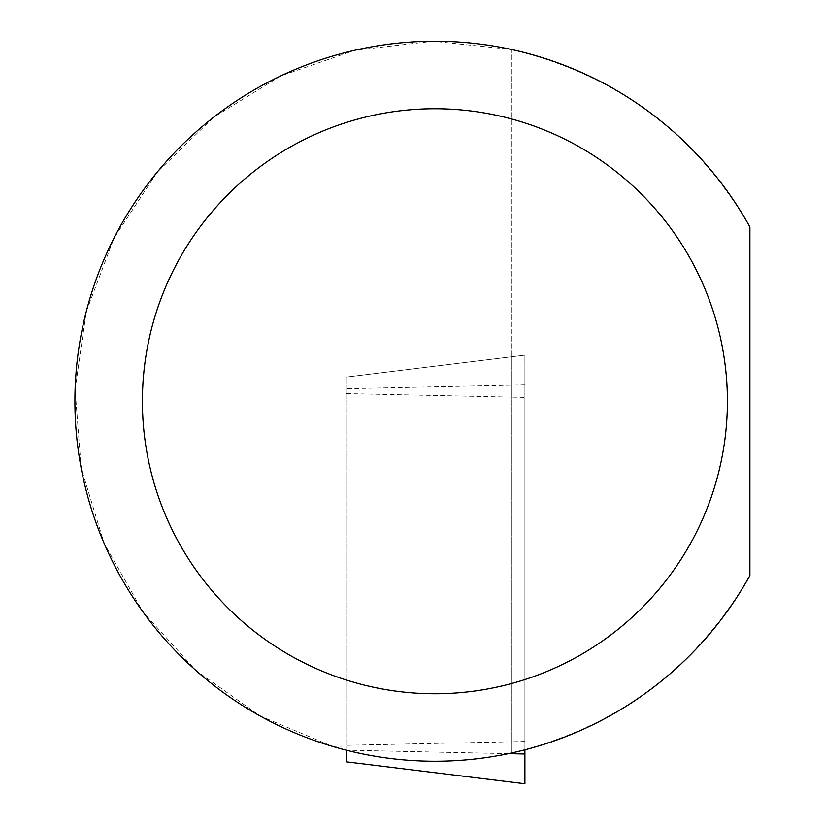 <?xml version="1.0" encoding="UTF-8"?>
<svg xmlns="http://www.w3.org/2000/svg" width="825" height="825" viewBox="0 0 825 825"><rect width="100%" height="100%" fill="white"/><g stroke="black" fill="none" stroke-linecap="round" stroke-linejoin="round"><path stroke-width="0.62" stroke-dasharray="4.12 3.09" d="M346.252 750.162L346.252 377.056L511.407 356.782L511.407 49.469L433.125 41.25L354.915 50.242L280.541 76.024L213.541 117.346L157.132 172.239L113.994 238.095L86.212 311.737L75.096 389.668L81.18 468.146L104.177 543.428L142.983 611.913L195.752 670.333L259.947 715.873L332.516 746.377L346.252 750.162C401.084 763.857 456.132 764.806 511.407 753.029C616.316 728.001 695.815 668.827 749.904 575.53L749.904 226.958C695.815 133.66 616.316 74.497 511.407 49.469L511.407 753.029L511.407 356.782L346.252 377.056L346.252 761.815L524.906 783.75L524.906 355.121L346.252 377.056L524.906 355.121L524.906 397.372L346.252 393.566M524.906 749.822L524.906 397.372M332.516 746.377L346.252 746.089M524.906 741.5L346.252 745.305M524.906 384.873L346.252 388.678M508.478 753.648L346.376 750.193"/><path stroke-width="1.24" d="M749.904 575.53A359.999 359.999 0 0 1 205.188 678.428A359.999 359.999 0 0 1 205.188 124.07A359.999 359.999 0 0 1 749.904 226.958L749.904 575.53M346.376 750.193L346.252 761.815L524.906 783.75L524.906 749.822M727.413 401.249A292.504 292.504 0 0 1 288.657 654.565A292.504 292.504 0 0 1 288.657 147.933A292.504 292.504 0 0 1 727.413 401.249M524.906 753.998L508.478 753.648"/></g></svg>
